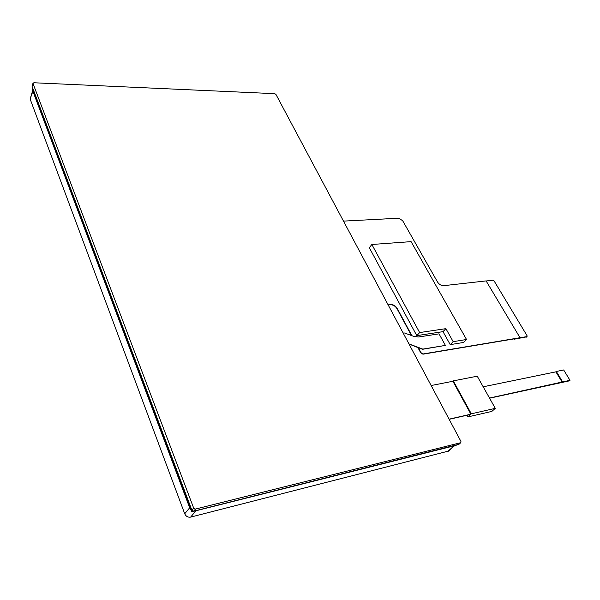 <?xml version="1.0" encoding="UTF-8"?>
<svg xmlns="http://www.w3.org/2000/svg" width="600" height="600" viewBox="0 0 600 600"><rect width="100%" height="100%" fill="white"/><g stroke="black" fill="none" stroke-linecap="round" stroke-linejoin="round"><path stroke-width="0.9" d="M32.34 87.082L32.047 87.938L191.708 511.83L457.125 444.967M191.708 511.83L192.458 510.93M195.458 509.07L460.658 442.71L460.95 441.442L275.94 94.41L274.755 93.675L33.84 82.755L33.023 83.528L193.65 508.043L195.458 509.07L193.673 511.192L191.873 510.173L32.055 86.31L32.985 83.235M193.673 511.192L458.895 444.263M193.972 511.26L454.56 445.725M32.828 90.008L32.888 91.245L189.675 507.787L190.905 509.692M448.485 451.08L190.627 517.118C187.95 517.507 185.977 516.39 184.71 513.765L30.135 99.045L32.767 90.248M409.028 344.048L418.35 347.745L420.96 352.605L422.947 354.188L420.728 352.845L417.885 347.543M422.947 354.188L514.028 338.895M388.245 305.07L390.75 304.538C393.39 304.5 395.565 305.82 397.268 308.505L411.87 335.678M411.42 335.513L397.05 308.752C395.347 306.067 393.173 304.748 390.533 304.785M408.945 343.882L422.783 349.103L445.403 345.397L439.02 333.855L418.493 336.99L413.79 336.39L404.625 333.007L403.14 333M388.132 304.86L390.75 304.538M423.18 353.947L520.02 337.702L486.105 280.913L443.595 285.683C441.18 285.683 439.14 284.43 437.467 281.918L402.63 220.665L398.67 218.212L343.485 221.115M418.35 347.745L422.588 349.298L445.403 345.397M371.858 244.485L369.315 247.71L416.79 335.632L443.01 331.657L450.232 344.64L463.582 342.457L466.537 339.502L411.082 241.635L371.858 244.485L419.647 332.565L445.905 328.65L453.173 341.663L466.537 339.502M450.232 344.64L453.173 341.663M443.01 331.657L445.905 328.65M416.79 335.632L419.647 332.565M520.02 337.702L526.852 336.623L527.025 335.655L494.1 280.935L492.93 280.215L486.15 280.972M526.582 336.87L514.215 339.202M449.153 419.317L470.625 414.428L467.873 416.91L466.972 415.26M489.585 398.197L569.355 380.865L570 380.317L563.678 369.968L556.32 371.475L562.65 381.907L570 380.317M477.24 376.2L453.3 380.88L471.308 413.812L495.285 408.36L477.24 376.2M449.07 419.16L470.88 414.195L452.895 381.27L453.3 380.88M452.895 381.27L431.145 385.522M495.285 408.36L491.827 411.42L467.873 416.91M470.88 414.195L471.308 413.812M489.495 398.048L562.65 381.907M483.188 386.798L555.9 371.843L562.215 382.275M555.9 371.843L556.32 371.475M193.65 508.043L191.873 510.173M33.023 83.528L32.055 86.31M460.658 442.71L458.49 444.623M453.653 446.228L447.562 451.597M526.852 336.623L526.252 337.185M32.888 91.245L30.135 99.045M189.675 507.787L184.71 513.765M195.638 511.178L190.627 517.118M460.882 442.605L458.707 444.518M454.395 445.875L448.298 451.245M527.048 336.532L526.447 337.095"/></g></svg>
